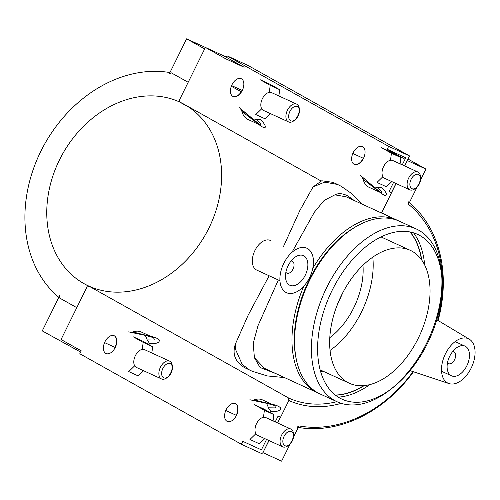 <?xml version="1.0" encoding="UTF-8"?>
<svg xmlns="http://www.w3.org/2000/svg" width="500" height="500" viewBox="0 0 500 500"><rect width="100%" height="100%" fill="white"/><g stroke="black" fill="none" stroke-linecap="round" stroke-linejoin="round"><path stroke-width="0.75" d="M291.031 261.062A6.519 3.919 -65.4 0 1 292.294 261.275A6.519 3.919 -65.4 0 1 293.137 268.837A6.519 3.919 -65.4 0 1 286.856 273.131A6.519 3.919 -65.4 0 1 286.688 273.044A6.519 3.919 -65.4 0 1 285.869 272.312M270.3 240.431A16.3 9.794 114.6 0 0 254.775 250.812A16.3 9.794 114.6 0 0 256.288 269.856A16.3 9.794 114.6 0 0 256.712 270.075L279.938 280.719M289.469 285.069A16.3 9.794 -65.4 0 1 287.95 266.025A16.3 9.794 -65.4 0 1 303.475 255.644A16.3 9.794 -65.4 0 1 305.581 274.544A16.3 9.794 -65.4 0 1 289.894 285.281A16.3 9.794 -65.4 0 1 289.469 285.069M307.512 248.556A24.456 14.688 114.6 0 0 280.15 275.188A24.456 14.688 114.6 0 0 302.387 287.644A24.456 14.688 114.6 0 0 307.512 248.556M393.581 182.4L389.263 191.137A128.381 102.531 119.3 0 1 391.319 192.856L395.95 183.487M404.625 165.944L409.562 155.944L388.65 146.356L387.206 149.275L405.75 157.781L402.256 164.856M409.562 155.944L247.956 65.419L227.044 55.831L226.331 57.275M258.581 124.319L247.862 119.406A24.456 14.688 -65.4 0 1 241.938 111.469L240.506 108.65M260.306 125.106L239.419 107.769L259.637 125.131C268.188 131.412 265.963 124.513 260.413 119.525L256.119 119.412A24.456 14.688 -65.4 0 1 253.8 120.05M379.819 192.231L369.069 187.306A24.456 14.688 -65.4 0 1 363.144 179.369L361.712 176.544M377.325 187.312L381.85 191.706L381.556 193.025L379.913 191.962L360.625 175.662C369.206 182.344 380.8 194.494 385.369 195.562C387.562 194.919 386.312 192.206 381.619 187.425L377.325 187.312A24.456 14.688 -65.4 0 1 375.012 187.944M269.294 92.369L270.212 85.344L260.331 79.806L269.812 84.15L279.694 89.688L278.875 95.962M270.606 113.694L265.256 118.894L255.781 114.55L261.712 108.775M390.5 160.263L391.419 153.238L381.538 147.7L391.012 152.05L400.9 157.581L400.075 163.856M391.812 181.588L386.463 186.794L376.981 182.444L382.912 176.675M205.4 47.438L223.944 55.938L244.144 67.25L225.6 58.75L205.4 47.438L179.606 99.631L179.775 102.075L188.781 107.119M388.65 146.356L227.044 55.831M378.044 190.781L363.144 179.369M404.738 165.994L407.406 160.594L425.95 169.094L408.031 159.056M405.019 159.256L387.206 149.275M256.119 119.412L260.65 123.812L260.325 125.113M256.8 122.863L241.938 111.469M270.212 85.344L279.694 89.688M271.863 92.762A9.781 5.875 114.6 0 0 271.613 92.631A9.781 5.875 114.6 0 0 262.194 99.075A9.781 5.875 114.6 0 0 263.456 110.419L288.538 121.912A9.781 5.875 -65.4 0 1 287.275 110.575A9.781 5.875 -65.4 0 1 296.688 104.131A9.781 5.875 -65.4 0 1 296.944 104.256A9.781 5.875 -65.4 0 1 299.312 108.987L299.394 110.444A7.825 4.7 114.6 0 0 297.5 106.662A7.825 4.7 114.6 0 0 288.831 114.644A7.825 4.7 114.6 0 0 295.094 119.838A7.825 4.7 114.6 0 0 299.394 110.444M391.419 153.238L400.9 157.581M417.894 172.025L392.812 160.525A9.781 5.875 114.6 0 0 383.4 166.975A9.781 5.875 114.6 0 0 384.663 178.312L409.744 189.806A9.781 5.875 -65.4 0 1 408.475 178.469A9.781 5.875 -65.4 0 1 417.894 172.025A9.781 5.875 -65.4 0 1 418.15 172.156A9.781 5.875 -65.4 0 1 420.519 176.881L420.6 178.344A7.825 4.7 114.6 0 0 418.706 174.556A7.825 4.7 114.6 0 0 410.031 182.537A7.825 4.7 114.6 0 0 416.294 187.738A7.825 4.7 114.6 0 0 420.6 178.344M147.144 339.919L149.662 343.619C156.569 343.913 159.769 342.681 159.256 339.925C156.056 336.1 139.338 334.312 128.663 331.863L146.119 335.575L153.613 337.669L154.338 340.019L147.137 339.919A24.456 14.688 -65.4 0 0 145.131 335.369M270.863 411.519C277.762 411.812 280.956 410.581 280.444 407.819C277.294 403.981 260.556 402.212 249.869 399.756L267.325 403.462L274.819 405.569L275.531 407.912L268.344 407.812L270.863 411.519M277.594 422.969L280.569 416.95A128.381 102.531 119.3 0 1 277.881 416.5L275.225 421.887M437.675 320.275A126.331 100.887 -60.7 0 0 408.537 204.331L408.387 201.85A128.381 102.531 119.3 0 1 438.094 320.525M413.462 371.775A128.381 102.531 119.3 0 1 297.006 427.212L299.012 425.938A126.331 100.887 -60.7 0 0 413.044 371.631M235.338 344.15L235.625 349.613L242.175 364.344L249.269 369.8L252 371.188L244.625 367.669C235.188 362.019 232.094 354.181 235.344 344.156L248.088 315.338L269.131 275.763M283.494 246.481L299.881 210.444L313.062 186.906L321.763 180.769L333.013 182.356L337.606 184.462L324.644 182.131L313.062 186.906M268.919 440.519L263.044 452.406A1.631 1.3 -60.7 0 1 261.137 453.325L241.406 444.281L242.85 441.356L261.394 449.856L266.55 439.431M252.306 400.269L254.163 399.869A24.456 14.688 -65.4 0 1 262.419 399.875L271.512 404.044M266.331 403.256A24.456 14.688 -65.4 0 1 268.344 407.812M131.1 332.375L132.963 331.975A24.456 14.688 -65.4 0 1 141.213 331.981L150.35 336.169M143.575 370.725L138.225 375.925L128.75 371.581L134.681 365.806M143.181 342.375L133.3 336.838L142.781 341.181L152.662 346.719L143.181 342.375L142.262 349.394M264.775 438.619L259.431 443.825L249.95 439.475L255.881 433.706M264.387 410.269L254.5 404.731L263.981 409.075L273.869 414.613L264.387 410.269L263.469 417.294M241.406 444.281L79.8 353.75L81.244 350.831L61.044 339.513L86.844 287.319L88.831 286.081A102.706 82.025 119.3 0 0 207.369 231.125A102.706 82.025 119.3 0 0 184.375 104.419L321.056 180.981M132.956 331.975L145.294 335.087M469.119 339.081A24.456 14.688 -65.4 0 1 469.338 339.212A24.456 14.688 -65.4 0 1 471.637 367.113A24.456 14.688 -65.4 0 1 449 383.575A24.456 14.688 -65.4 0 1 447.463 382.894A24.456 14.688 -65.4 0 1 445.45 353.8A24.456 14.688 -65.4 0 1 469.119 339.081M451.075 375.594A16.3 9.794 -65.4 0 1 449.556 356.55A16.3 9.794 -65.4 0 1 465.081 346.169A16.3 9.794 -65.4 0 1 467.188 365.069A16.3 9.794 -65.4 0 1 451.494 375.812A16.3 9.794 -65.4 0 1 451.075 375.594M452.631 351.594A6.519 3.919 -65.4 0 1 453.9 351.8A6.519 3.919 -65.4 0 1 454.738 359.363A6.519 3.919 -65.4 0 1 448.462 363.656A6.519 3.919 -65.4 0 1 448.294 363.575A6.519 3.919 -65.4 0 1 447.475 362.837M420.531 177.669A9.781 5.875 -65.4 0 1 418.95 183.794A9.781 5.875 -65.4 0 1 415.744 188.119M416.294 187.738L415.138 188.625A9.781 5.875 -65.4 0 1 409.744 189.806M299.331 109.775A9.781 5.875 -65.4 0 1 294.538 120.225M295.094 119.838L293.931 120.731A9.781 5.875 -65.4 0 1 288.538 121.912M386.656 215.381A104.763 83.663 119.3 0 0 381.613 212.787L396.069 183.538M232.006 84.712A9.781 5.875 114.6 0 0 233.062 96.481A9.781 5.875 114.6 0 0 242.481 90.037A9.781 5.875 114.6 0 0 241.219 78.7A9.781 5.875 114.6 0 0 232.006 84.712M353.212 152.613A9.781 5.875 114.6 0 0 354.269 164.381A9.781 5.875 114.6 0 0 363.688 157.938A9.781 5.875 114.6 0 0 362.419 146.594A9.781 5.875 114.6 0 0 353.212 152.613M352.812 153.475L363.244 158.256A9.781 5.875 -65.4 0 1 354.15 164.325M231.606 85.581L242.037 90.363A9.781 5.875 -65.4 0 1 232.95 96.425M241.238 91.794L231.344 86.256M188.175 82.287L171.213 72.787L169.206 74.062L186.619 38.825L204.662 48.931M205.394 47.456L186.619 38.825M254.163 399.869L266.469 402.975M151.838 352.994L152.662 346.719M172.362 367.475L172.281 366.019A9.781 5.875 114.6 0 0 169.656 361.156L144.581 349.663A9.781 5.875 114.6 0 0 135.262 355.894A9.781 5.875 114.6 0 0 136.175 367.319A9.781 5.875 114.6 0 0 136.425 367.444L161.506 378.944A9.781 5.875 114.6 0 0 166.9 377.762L168.056 376.869A7.825 4.7 -65.4 0 1 163.538 377.713A7.825 4.7 -65.4 0 1 164.569 365.85A7.825 4.7 -65.4 0 1 172.362 367.475A7.825 4.7 -65.4 0 1 168.056 376.869M273.044 420.887L273.869 414.613M293.569 435.375L293.488 433.913A9.781 5.875 114.6 0 0 290.863 429.056L265.781 417.556A9.781 5.875 114.6 0 0 256.369 424A9.781 5.875 114.6 0 0 257.631 435.344L282.706 446.838A9.781 5.875 114.6 0 0 288.106 445.656L289.262 444.762A7.825 4.7 -65.4 0 1 284.744 445.606A7.825 4.7 -65.4 0 1 285.775 433.744A7.825 4.7 -65.4 0 1 293.569 435.375A7.825 4.7 -65.4 0 1 289.262 444.762M179.775 102.075A102.706 82.025 119.3 0 1 184.375 104.419M277.706 423.025L288.85 400.481L288.681 398.038L88.831 286.081M262.931 452.606L269.037 440.569M236.45 415.394A9.781 5.875 114.6 0 0 235.387 403.625A9.781 5.875 114.6 0 0 225.975 410.069A9.781 5.875 114.6 0 0 227.237 421.406A9.781 5.875 114.6 0 0 236.45 415.394M105.775 353.381A9.781 5.875 114.6 0 0 106.031 353.512A9.781 5.875 114.6 0 0 115.244 347.5A9.781 5.875 114.6 0 0 114.188 335.731A9.781 5.875 114.6 0 0 104.869 341.956A9.781 5.875 114.6 0 0 105.775 353.381M288.681 398.038A102.706 82.025 -60.7 0 0 336.925 401.681M336.637 306.469L343.025 292.281M169.944 72.562A128.381 102.531 -60.7 0 0 40.869 151.25A128.381 102.531 -60.7 0 0 58.85 297.344M76.794 307.656L59.831 298.15L59.681 295.669L42.263 330.906L80.631 352.081M88.812 286.094L88.594 285.975A102.706 82.025 119.3 0 1 83.987 283.631A102.706 82.025 119.3 0 1 61 156.925A102.706 82.025 119.3 0 1 179.537 101.962L189 107.269M341.25 403.344A104.763 83.663 119.3 0 1 288.85 400.481M362.962 265.287A58.487 35.125 -65.4 0 1 329.794 337.644M372.794 257.144A73.106 43.906 -65.4 0 1 330.044 350.406M347.488 382.306A73.106 43.906 -65.4 0 1 340.694 296.906A73.106 43.906 -65.4 0 1 410.325 250.356A73.106 43.906 -65.4 0 1 419.769 335.106A73.106 43.906 -65.4 0 1 349.394 383.269A73.106 43.906 -65.4 0 1 347.488 382.306M419.994 235.6A90.656 54.444 -65.4 0 1 441.969 279.45A90.656 54.444 -65.4 0 1 392.088 388.256A90.656 54.444 -65.4 0 1 319.55 328.056A90.656 54.444 -65.4 0 1 419.994 235.6M441.969 279.45L441.788 276.175A95.044 57.081 114.6 0 0 418.75 230.212A95.044 57.081 114.6 0 0 416.275 228.956A95.044 57.081 114.6 0 0 325.763 289.475A95.044 57.081 114.6 0 0 334.588 400.487A95.044 57.081 114.6 0 0 337.062 401.75A95.044 57.081 114.6 0 0 389.494 390.256L392.088 388.256M390.806 389.231A95.044 57.081 114.6 0 0 441.869 277.838M337.062 401.75L320.225 394.031A95.044 57.081 -65.4 0 1 317.75 392.769A95.044 57.081 -65.4 0 1 294.713 346.806A95.044 57.081 -65.4 0 1 347.006 232.731A95.044 57.081 -65.4 0 1 399.438 221.238L416.275 228.956M413.562 232.856A95.044 57.081 -65.4 0 1 424.694 265.019M369.881 384.588A95.044 57.081 -65.4 0 1 338.25 397.15M294.713 346.806L294.644 345.594A93.413 56.1 -65.4 0 1 346.044 233.469L347.006 232.731M410.206 232.013A93.413 56.1 -65.4 0 1 421.769 260.087M364.237 385.588A93.413 56.1 -65.4 0 1 335.425 395.156M335.281 395.044A93.413 56.1 114.6 0 0 363.756 385.631M421.488 259.7A93.413 56.1 114.6 0 0 410.031 231.981M357.544 225.75A93.413 56.1 114.6 0 0 296.3 359.344M303.75 286.231A95.044 57.081 114.6 0 0 315.144 391.575A95.044 57.081 114.6 0 0 317.619 392.831A95.044 57.081 114.6 0 0 318.938 393.406M398.119 220.669A95.044 57.081 114.6 0 0 396.831 220.044A95.044 57.081 114.6 0 0 312.75 268.438M292.825 250.763L314.406 212.162L324.144 200.413L334.875 194.844L346.144 196.806L396.831 220.044M317.619 392.831L264.381 368.306L254.394 357.681L253.231 343.269L257.969 325.775L278.325 279.981M322.894 371.125L320.637 371.688M334.869 194.838C338.669 192.95 343.088 193.388 348.131 196.15L354.2 200.5M274.569 373.1L260.044 367.494L254.406 357.7M361.675 203.925L355.55 197.331L350.45 192.725L341.144 186.262L337.606 184.462M290.863 429.056A9.781 5.875 114.6 0 0 281.544 435.281A9.781 5.875 114.6 0 0 282.456 446.706A9.781 5.875 114.6 0 0 282.706 446.838M288.712 445.15A9.781 5.875 114.6 0 0 291.919 440.825A9.781 5.875 114.6 0 0 293.5 434.7M169.656 361.156A9.781 5.875 114.6 0 0 160.344 367.388A9.781 5.875 114.6 0 0 161.25 378.812A9.781 5.875 114.6 0 0 161.506 378.944M167.506 377.256A9.781 5.875 114.6 0 0 172.294 366.806M235.269 403.575A9.781 5.875 -65.4 0 1 236.213 415.288L225.781 410.506M114.062 335.675A9.781 5.875 -65.4 0 1 115.006 347.388L104.575 342.606M78.269 349.162L77.531 350.662M425.95 169.094L420.525 180.069M417.075 187.056L409.369 202.656M290.044 444.087L281.6 461.175L263.05 452.675M293.494 437.1L298.269 427.438M285.812 272.65L286.856 273.131M291.244 260.794L292.294 261.275M469.338 339.212L436.769 319.731M449 383.575L410.05 370.637M465.081 346.169L455.131 341.606M451.494 375.812L441.544 371.25M453.9 351.8L452.85 351.325M448.462 363.656L447.413 363.181M271.613 92.631L296.688 104.131M347.925 196.038L348.344 196.269M361.362 203.562L363.537 204.781M410.325 250.356L381.056 236.938M349.394 383.269L320.125 369.856M284.3 377.562L267.288 375.931L252 371.188M83.987 283.631L88.612 286.219"/></g></svg>
